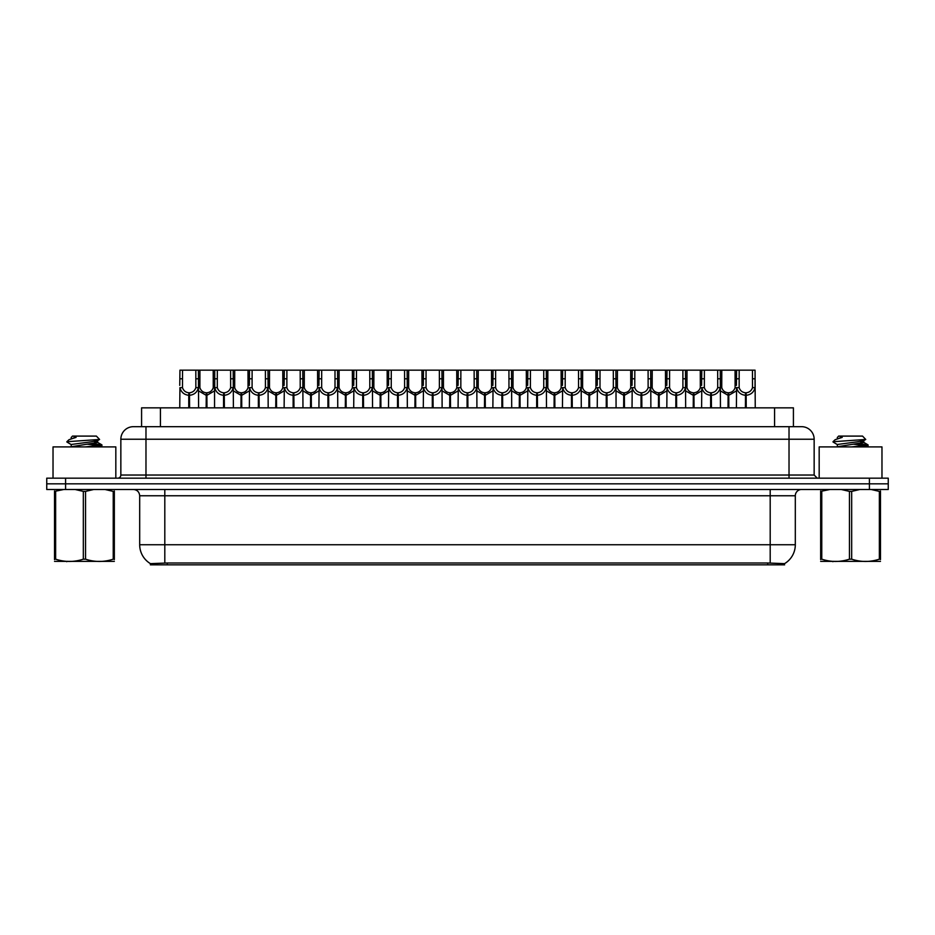 <?xml version="1.0" encoding="UTF-8"?>
<svg xmlns="http://www.w3.org/2000/svg" width="935" height="935" viewBox="0 0 935 935"><rect width="100%" height="100%" fill="white"/><g stroke="black" fill="none" stroke-linecap="round" stroke-linejoin="round"><path stroke-width="1.4" d="M137.807 426.676L141.582 426.676L141.582 407.847L793.418 407.847L793.418 426.676M784.629 564.833L150.371 564.833L150.371 563.595M139.689 544.743L164.805 544.743L164.805 495.76L139.689 495.76L139.689 544.743A21.984 21.984 0 0 0 150.441 563.641L167.318 562.999L767.682 562.999L784.558 563.641A21.984 21.984 0 0 0 795.311 544.743L795.311 495.76A6.276 6.276 0 0 1 801.587 489.484M888.25 489.484L888.25 483.827L46.75 483.827L46.75 489.484L65.59 489.484L65.59 483.827L46.75 483.827L46.75 478.171L65.59 478.171L65.59 483.827L888.25 483.827L888.25 489.484L65.59 489.484M814.151 439.24L120.849 439.24A12.564 12.564 0 0 1 133.413 426.676L801.587 426.676A12.564 12.564 0 0 1 814.151 439.24L814.151 475.038L817.283 478.171M120.849 439.24L120.849 475.038A3.144 3.144 0 0 1 117.716 478.171M888.25 478.171L888.25 483.827L888.25 478.171L65.59 478.171M206.156 407.847L206.273 392.77C203.047 392.443 200.92 390.736 199.903 387.651L199.926 370.167L198.407 370.167L198.594 407.847M188.765 407.847L188.765 395.283C184.09 394.757 181.145 392.209 179.929 387.651L179.754 407.847M179.754 385.407L179.952 370.167L182.535 370.167L182.5 387.651C183.529 390.736 185.656 392.443 188.87 392.77L188.87 407.847M189.478 407.847L189.478 392.77C192.703 392.443 194.831 390.736 195.847 387.651L195.824 370.167L182.535 370.167M189.478 392.77L189.583 407.847M188.765 395.283L188.87 392.77M198.594 385.407L198.43 387.651C197.215 392.209 194.27 394.757 189.583 395.283M198.407 370.167L195.824 370.167M206.156 395.283L198.594 390.888M206.869 407.847L206.869 392.77C210.094 392.443 212.222 390.736 213.25 387.651L213.215 370.167L199.926 370.167M206.869 392.77L206.986 407.847M206.273 392.77L206.273 407.847M214.547 390.888L206.986 395.283M223.558 407.847L223.558 395.283C218.872 394.757 215.927 392.209 214.723 387.651L214.734 370.167L213.215 370.167M240.95 407.847L241.066 392.77C237.841 392.443 235.714 390.736 234.685 387.651L234.72 370.167L233.201 370.167L233.388 407.847M214.547 385.407L214.547 407.847M224.271 407.847L224.271 392.77C227.497 392.443 229.613 390.736 230.641 387.651L230.606 370.167L217.329 370.167L217.294 387.651C218.322 390.736 220.438 392.443 223.664 392.77L223.664 407.847M224.271 392.77L224.377 407.847M223.558 395.283L223.664 392.77M233.388 385.407L233.212 387.651C232.009 392.209 229.063 394.757 224.377 395.283M233.201 370.167L230.606 370.167M217.329 370.167L214.734 370.167M275.743 407.847L275.848 392.77C272.623 392.443 270.507 390.736 269.479 387.651L269.514 370.167L267.983 370.167L268.181 407.847M258.352 407.847L258.352 395.283C253.665 394.757 250.72 392.209 249.505 387.651L249.341 407.847M249.341 385.407L249.528 370.167L234.72 370.167M259.053 407.847L259.053 392.77C262.279 392.443 264.406 390.736 265.435 387.651L265.4 370.167L252.111 370.167L252.088 387.651C253.105 390.736 255.232 392.443 258.457 392.77L258.457 407.847M259.053 392.77L259.17 407.847M258.352 395.283L258.457 392.77M268.181 385.407L268.006 387.651C266.791 392.209 263.845 394.757 259.17 395.283M267.983 370.167L265.4 370.167M252.111 370.167L249.528 370.167M310.537 407.847L310.642 392.77C307.416 392.443 305.289 390.736 304.272 387.651L304.296 370.167L302.776 370.167L302.963 407.847M293.134 407.847L293.134 395.283C288.459 394.757 285.514 392.209 284.298 387.651L284.123 407.847M284.123 385.407L284.322 370.167L269.514 370.167M293.847 407.847L293.847 392.77C297.073 392.443 299.2 390.736 300.217 387.651L300.193 370.167L286.905 370.167L286.87 387.651C287.898 390.736 290.025 392.443 293.251 392.77L293.251 407.847M293.847 392.77L293.964 407.847M293.134 395.283L293.251 392.77M302.963 385.407L302.8 387.651C301.584 392.209 298.639 394.757 293.964 395.283M302.776 370.167L300.193 370.167M286.905 370.167L284.322 370.167M345.319 407.847L345.436 392.77C342.21 392.443 340.083 390.736 339.066 387.651L339.089 370.167L337.57 370.167L337.757 407.847M327.928 407.847L327.928 395.283C323.241 394.757 320.296 392.209 319.092 387.651L318.917 407.847M318.917 385.407L319.115 370.167L304.296 370.167M328.641 407.847L328.641 392.77C331.867 392.443 333.982 390.736 335.01 387.651L334.987 370.167L321.698 370.167L321.663 387.651C322.692 390.736 324.819 392.443 328.033 392.77L328.033 407.847M328.641 392.77L328.746 407.847M327.928 395.283L328.033 392.77M337.757 385.407L337.582 387.651C336.378 392.209 333.433 394.757 328.746 395.283M337.57 370.167L334.987 370.167M321.698 370.167L319.115 370.167M240.95 395.283L233.388 390.888M241.662 407.847L241.662 392.77C244.888 392.443 247.015 390.736 248.032 387.651L248.009 370.167M241.662 392.77L241.768 407.847M241.066 392.77L241.066 407.847M249.341 390.888L241.768 395.283M275.743 395.283L268.181 390.888M276.456 407.847L276.456 392.77C279.682 392.443 281.797 390.736 282.826 387.651L282.791 370.167M276.456 392.77L276.561 407.847M275.848 392.77L275.848 407.847M284.123 390.888L276.561 395.283M310.537 395.283L302.963 390.888M311.25 407.847L311.25 392.77C314.464 392.443 316.591 390.736 317.619 387.651L317.584 370.167M311.25 392.77L311.355 407.847M310.642 392.77L310.642 407.847M318.917 390.888L311.355 395.283M115.823 478.171L115.823 446.907L53.026 446.907L53.026 478.171M881.974 478.171L881.974 446.907L819.177 446.907L819.177 478.171M114.339 561.374L54.522 561.374M114.339 559.574L114.339 559.165C114.339 562.204 114.339 562.204 114.339 559.165L113.228 559.165L113.228 491.389L104.965 489.484M93.769 489.484L85.541 491.389L85.541 559.165C94.727 562.204 103.96 562.204 113.228 559.165M85.541 559.165L83.32 559.165L83.32 491.389L75.057 489.484M85.541 491.389L83.32 491.389M114.339 490.98L114.339 491.389C114.339 488.35 114.339 488.35 114.339 491.389L113.228 491.389M85.471 446.907L101.973 444.99L92.81 443.622M97.672 446.907L101.845 446.124L101.973 444.99M100.606 445.481L87.259 444.207M71.376 444.686L66.888 441.998M67.449 441.682L99.601 439.462L96.387 436.096L72.462 436.096L71.387 437.37M66.888 441.682L69.026 439.684L76.097 437.37L74.029 437.37M63.86 489.484L54.522 491.389C54.522 488.35 54.522 488.35 54.522 491.389L54.522 490.98M114.339 491.389L114.339 559.165M55.633 491.389L55.633 559.165L54.522 559.165L54.522 491.389M55.633 559.165C64.819 562.204 74.052 562.204 83.32 559.165M54.522 559.165C54.522 562.204 54.522 562.204 54.522 559.165L54.522 559.574M71.2 446.486L71.2 444.487L91.046 441.834L97.485 440.689L99.601 439.462M70.324 446.907L97.661 442.489L93.874 441.495M69.026 439.684L76.097 437.37M880.478 561.374L820.661 561.374M880.478 559.574L880.478 559.165C880.478 562.204 880.478 562.204 880.478 559.165L879.367 559.165L879.367 491.389L871.116 489.484M859.908 489.484L851.68 491.389L851.68 559.165C860.878 562.204 870.099 562.204 879.367 559.165M851.68 559.165L849.459 559.165L849.459 491.389L841.208 489.484M851.68 491.389L849.459 491.389M880.478 490.98L880.478 491.389C880.478 488.35 880.478 488.35 880.478 491.389L879.367 491.389M851.61 446.907L868.112 444.99L858.961 443.622M863.811 446.907L867.996 446.124L868.112 444.99M866.745 445.481L853.398 444.207M837.515 444.686L833.027 441.998M833.599 441.682L865.74 439.462L862.538 436.096L838.613 436.096L837.538 437.37M833.027 441.682L835.177 439.684L842.236 437.37L840.168 437.37M829.999 489.484L820.661 491.389C820.661 488.35 820.661 488.35 820.661 491.389L820.661 490.98M880.478 491.389L880.478 559.165M821.771 491.389L821.771 559.165L820.661 559.165L820.661 491.389M821.771 559.165C830.97 562.204 840.191 562.204 849.459 559.165M820.661 559.165C820.661 562.204 820.661 562.204 820.661 559.165L820.661 559.574M837.339 446.486L837.339 444.487L857.185 441.834L863.624 440.689L865.74 439.462M836.463 446.907L863.8 442.489L860.013 441.495M835.177 439.684L842.236 437.37M380.113 407.847L380.218 392.77C377.004 392.443 374.877 390.736 373.848 387.651L373.883 370.167L372.352 370.167L372.551 407.847M362.722 407.847L362.722 395.283C358.035 394.757 355.09 392.209 353.874 387.651L353.71 407.847M353.71 385.407L353.897 370.167L339.089 370.167M363.434 407.847L363.434 392.77C366.649 392.443 368.776 390.736 369.804 387.651L369.769 370.167L356.48 370.167L356.457 387.651C357.474 390.736 359.601 392.443 362.827 392.77L362.827 407.847M363.434 392.77L363.54 407.847M362.722 395.283L362.827 392.77M372.551 385.407L372.375 387.651C371.172 392.209 368.226 394.757 363.54 395.283M372.352 370.167L369.769 370.167M356.48 370.167L353.897 370.167M414.906 407.847L415.011 392.77C411.786 392.443 409.67 390.736 408.642 387.651L408.677 370.167L407.146 370.167L407.344 407.847M397.504 407.847L397.504 395.283C392.829 394.757 389.883 392.209 388.668 387.651L388.504 407.847M388.504 385.407L388.691 370.167L373.883 370.167M398.216 407.847L398.216 392.77C401.442 392.443 403.569 390.736 404.598 387.651L404.563 370.167L391.274 370.167L391.251 387.651C392.268 390.736 394.395 392.443 397.62 392.77L397.62 407.847M398.216 392.77L398.333 407.847M397.504 395.283L397.62 392.77M407.344 385.407L407.169 387.651C405.954 392.209 403.008 394.757 398.333 395.283M407.146 370.167L404.563 370.167M391.274 370.167L388.691 370.167M449.688 407.847L449.805 392.77C446.579 392.443 444.452 390.736 443.435 387.651L443.459 370.167L441.939 370.167L442.126 407.847M432.297 407.847L432.297 395.283C427.622 394.757 424.677 392.209 423.462 387.651L423.286 407.847M423.286 385.407L423.485 370.167L408.677 370.167M433.01 407.847L433.01 392.77C436.236 392.443 438.363 390.736 439.38 387.651L439.356 370.167L426.068 370.167L426.033 387.651C427.061 390.736 429.188 392.443 432.414 392.77L432.414 407.847M433.01 392.77L433.115 407.847M432.297 395.283L432.414 392.77M442.126 385.407L441.963 387.651C440.747 392.209 437.802 394.757 433.115 395.283M441.939 370.167L439.356 370.167M426.068 370.167L423.485 370.167M345.319 395.283L337.757 390.888M346.032 407.847L346.032 392.77C349.258 392.443 351.385 390.736 352.401 387.651L352.378 370.167M346.032 392.77L346.149 407.847M345.436 392.77L345.436 407.847M353.71 390.888L346.149 395.283M380.113 395.283L372.551 390.888M380.825 407.847L380.825 392.77C384.051 392.443 386.178 390.736 387.195 387.651L387.172 370.167M380.825 392.77L380.931 407.847M380.218 392.77L380.218 407.847M388.504 390.888L380.931 395.283M414.906 395.283L407.344 390.888M415.619 407.847L415.619 392.77C418.845 392.443 420.96 390.736 421.989 387.651L421.954 370.167M415.619 392.77L415.724 407.847M415.011 392.77L415.011 407.847M423.286 390.888L415.724 395.283M484.482 407.847L484.599 392.77C481.373 392.443 479.246 390.736 478.217 387.651L478.252 370.167L476.733 370.167L476.92 407.847M467.091 407.847L467.091 395.283C462.404 394.757 459.459 392.209 458.255 387.651L458.08 407.847M458.08 385.407L458.267 370.167L443.459 370.167M467.804 407.847L467.804 392.77C471.03 392.443 473.145 390.736 474.174 387.651L474.138 370.167L460.861 370.167L460.826 387.651C461.855 390.736 463.97 392.443 467.196 392.77L467.196 407.847M467.804 392.77L467.909 407.847M467.091 395.283L467.196 392.77M476.92 385.407L476.745 387.651C475.541 392.209 472.596 394.757 467.909 395.283M476.733 370.167L474.138 370.167M460.861 370.167L458.267 370.167M519.276 407.847L519.381 392.77C516.155 392.443 514.04 390.736 513.011 387.651L513.046 370.167L511.515 370.167L511.714 407.847M501.885 407.847L501.885 395.283C497.198 394.757 494.253 392.209 493.037 387.651L492.874 407.847M492.874 385.407L493.061 370.167L478.252 370.167M502.586 407.847L502.586 392.77C505.812 392.443 507.939 390.736 508.967 387.651L508.932 370.167L495.643 370.167L495.62 387.651C496.637 390.736 498.764 392.443 501.99 392.77L501.99 407.847M502.586 392.77L502.703 407.847M501.885 395.283L501.99 392.77M511.714 385.407L511.538 387.651C510.323 392.209 507.378 394.757 502.703 395.283M511.515 370.167L508.932 370.167M495.643 370.167L493.061 370.167M554.069 407.847L554.174 392.77C550.949 392.443 548.822 390.736 547.805 387.651L547.828 370.167L546.309 370.167L546.496 407.847M536.667 407.847L536.667 395.283C531.992 394.757 529.046 392.209 527.831 387.651L527.656 407.847M527.656 385.407L527.854 370.167L513.046 370.167M537.38 407.847L537.38 392.77C540.605 392.443 542.732 390.736 543.749 387.651L543.726 370.167L530.437 370.167L530.402 387.651C531.431 390.736 533.558 392.443 536.784 392.77L536.784 407.847M537.38 392.77L537.496 407.847M536.667 395.283L536.784 392.77M546.496 385.407L546.332 387.651C545.117 392.209 542.171 394.757 537.496 395.283M546.309 370.167L543.726 370.167M530.437 370.167L527.854 370.167M588.851 407.847L588.968 392.77C585.742 392.443 583.615 390.736 582.598 387.651L582.622 370.167L581.102 370.167L581.289 407.847M571.46 407.847L571.46 395.283C566.774 394.757 563.828 392.209 562.625 387.651L562.449 407.847M562.449 385.407L562.648 370.167L547.828 370.167M572.173 407.847L572.173 392.77C575.399 392.443 577.526 390.736 578.543 387.651L578.52 370.167L565.231 370.167L565.196 387.651C566.224 390.736 568.351 392.443 571.566 392.77L571.566 407.847M572.173 392.77L572.278 407.847M571.46 395.283L571.566 392.77M581.289 385.407L581.126 387.651C579.91 392.209 576.965 394.757 572.278 395.283M581.102 370.167L578.52 370.167M565.231 370.167L562.648 370.167M623.645 407.847L623.75 392.77C620.536 392.443 618.409 390.736 617.38 387.651L617.416 370.167L615.885 370.167L616.083 407.847M606.254 407.847L606.254 395.283C601.567 394.757 598.622 392.209 597.418 387.651L597.243 407.847M597.243 385.407L597.43 370.167L582.622 370.167M606.967 407.847L606.967 392.77C610.181 392.443 612.308 390.736 613.337 387.651L613.302 370.167L600.013 370.167L599.99 387.651C601.018 390.736 603.133 392.443 606.359 392.77L606.359 407.847M606.967 392.77L607.072 407.847M606.254 395.283L606.359 392.77M616.083 385.407L615.908 387.651C614.704 392.209 611.759 394.757 607.072 395.283M615.885 370.167L613.302 370.167M600.013 370.167L597.43 370.167M449.688 395.283L442.126 390.888M450.401 407.847L450.401 392.77C453.627 392.443 455.754 390.736 456.783 387.651L456.748 370.167M450.401 392.77L450.518 407.847M449.805 392.77L449.805 407.847M458.08 390.888L450.518 395.283M484.482 395.283L476.92 390.888M485.195 407.847L485.195 392.77C488.421 392.443 490.548 390.736 491.565 387.651L491.541 370.167M485.195 392.77L485.312 407.847M484.599 392.77L484.599 407.847M492.874 390.888L485.312 395.283M519.276 395.283L511.714 390.888M519.989 407.847L519.989 392.77C523.214 392.443 525.33 390.736 526.358 387.651L526.323 370.167M519.989 392.77L520.094 407.847M519.381 392.77L519.381 407.847M527.656 390.888L520.094 395.283M554.069 395.283L546.496 390.888M554.782 407.847L554.782 392.77C557.996 392.443 560.123 390.736 561.152 387.651L561.117 370.167M554.782 392.77L554.887 407.847M554.174 392.77L554.174 407.847M562.449 390.888L554.887 395.283M588.851 395.283L581.289 390.888M589.564 407.847L589.564 392.77C592.79 392.443 594.917 390.736 595.934 387.651L595.911 370.167M589.564 392.77L589.681 407.847M588.968 392.77L588.968 407.847M597.243 390.888L589.681 395.283M658.439 407.847L658.544 392.77C655.318 392.443 653.203 390.736 652.174 387.651L652.209 370.167L650.678 370.167L650.877 407.847M641.036 407.847L641.036 395.283C636.361 394.757 633.416 392.209 632.2 387.651L632.037 407.847M632.037 385.407L632.224 370.167L617.416 370.167M641.749 407.847L641.749 392.77C644.975 392.443 647.102 390.736 648.13 387.651L648.095 370.167L634.807 370.167L634.783 387.651C635.8 390.736 637.927 392.443 641.153 392.77L641.153 407.847M641.749 392.77L641.866 407.847M641.036 395.283L641.153 392.77M650.877 385.407L650.702 387.651C649.486 392.209 646.541 394.757 641.866 395.283M650.678 370.167L648.095 370.167M634.807 370.167L632.224 370.167M693.232 407.847L693.338 392.77C690.112 392.443 687.985 390.736 686.968 387.651L686.991 370.167L685.472 370.167L685.659 407.847M675.83 407.847L675.83 395.283C671.155 394.757 668.209 392.209 666.994 387.651L666.819 407.847M666.819 385.407L667.017 370.167L652.209 370.167M676.543 407.847L676.543 392.77C679.768 392.443 681.896 390.736 682.912 387.651L682.889 370.167L669.6 370.167L669.565 387.651C670.594 390.736 672.721 392.443 675.947 392.77L675.947 407.847M676.543 392.77L676.648 407.847M675.83 395.283L675.947 392.77M685.659 385.407L685.495 387.651C684.28 392.209 681.335 394.757 676.648 395.283M685.472 370.167L682.889 370.167M669.6 370.167L667.017 370.167M728.014 407.847L728.131 392.77C724.905 392.443 722.778 390.736 721.75 387.651L721.785 370.167L720.266 370.167L720.453 407.847M710.623 407.847L710.623 395.283C705.937 394.757 702.991 392.209 701.788 387.651L701.612 407.847M701.612 385.407L701.799 370.167L686.991 370.167M711.336 407.847L711.336 392.77C714.562 392.443 716.678 390.736 717.706 387.651L717.671 370.167L704.394 370.167L704.359 387.651C705.387 390.736 707.503 392.443 710.729 392.77L710.729 407.847M711.336 392.77L711.442 407.847M710.623 395.283L710.729 392.77M720.453 385.407L720.277 387.651C719.073 392.209 716.128 394.757 711.442 395.283M720.266 370.167L717.671 370.167M704.394 370.167L701.799 370.167M745.417 407.847L745.522 392.77C742.296 392.443 740.169 390.736 739.153 387.651L739.176 370.167L755.048 370.167L755.246 407.847M745.417 395.283C740.73 394.757 737.785 392.209 736.57 387.651L736.406 407.847M736.406 385.407L736.593 370.167L721.785 370.167M746.13 407.847L746.13 392.77C749.344 392.443 751.471 390.736 752.5 387.651L752.465 370.167M746.13 392.77L746.235 407.847M745.522 392.77L745.522 407.847M752.465 378.78L755.048 378.78L755.071 387.651C753.855 392.209 750.91 394.757 746.235 395.283M739.176 370.167L736.593 370.167M623.645 395.283L616.083 390.888M624.358 407.847L624.358 392.77C627.584 392.443 629.711 390.736 630.728 387.651L630.704 370.167M624.358 392.77L624.463 407.847M623.75 392.77L623.75 407.847M632.037 390.888L624.463 395.283M658.439 395.283L650.877 390.888M659.152 407.847L659.152 392.77C662.377 392.443 664.493 390.736 665.521 387.651L665.486 370.167M659.152 392.77L659.257 407.847M658.544 392.77L658.544 407.847M666.819 390.888L659.257 395.283M693.232 395.283L685.659 390.888M693.934 407.847L693.934 392.77C697.159 392.443 699.287 390.736 700.315 387.651L700.28 370.167M693.934 392.77L694.051 407.847M693.338 392.77L693.338 407.847M701.612 390.888L694.051 395.283M728.014 395.283L720.453 390.888M728.727 407.847L728.727 392.77C731.953 392.443 734.08 390.736 735.097 387.651L735.074 370.167M728.727 392.77L728.844 407.847M728.131 392.77L728.131 407.847M736.406 390.888L728.844 395.283M767.682 564.833L767.682 562.999M167.318 564.833L167.318 562.999M160.423 426.676L160.423 407.847M774.577 426.676L774.577 407.847M770.195 489.484L770.195 495.76L164.805 495.76L164.805 489.484M795.311 495.76L770.195 495.76L770.195 544.743L795.311 544.743M770.195 563.115L770.195 544.743L164.805 544.743L164.805 563.115M869.41 489.484L869.41 478.171M145.977 478.171L145.977 426.676M120.849 475.038L814.151 475.038M789.023 426.676L789.023 478.171M182.535 378.78L179.952 378.78M182.5 387.651L179.929 387.651M198.43 387.651L195.847 387.651M199.926 378.78L195.824 378.78M199.903 387.651L198.594 387.651M214.547 387.651L213.25 387.651M217.329 378.78L213.215 378.78M217.294 387.651L214.723 387.651M233.212 387.651L230.641 387.651M234.72 378.78L230.606 378.78M252.111 378.78L248.009 378.78M252.088 387.651L249.505 387.651M268.006 387.651L265.435 387.651M269.514 378.78L265.4 378.78M286.905 378.78L282.791 378.78M286.87 387.651L284.298 387.651M302.8 387.651L300.217 387.651M304.296 378.78L300.193 378.78M321.698 378.78L317.584 378.78M321.663 387.651L319.092 387.651M337.582 387.651L335.01 387.651M339.089 378.78L334.987 378.78M234.685 387.651L233.388 387.651M249.341 387.651L248.032 387.651M269.479 387.651L268.181 387.651M284.123 387.651L282.826 387.651M304.272 387.651L302.963 387.651M318.917 387.651L317.619 387.651M356.48 378.78L352.378 378.78M356.457 387.651L353.874 387.651M372.375 387.651L369.804 387.651M373.883 378.78L369.769 378.78M391.274 378.78L387.172 378.78M391.251 387.651L388.668 387.651M407.169 387.651L404.598 387.651M408.677 378.78L404.563 378.78M426.068 378.78L421.954 378.78M426.033 387.651L423.462 387.651M441.963 387.651L439.38 387.651M443.459 378.78L439.356 378.78M339.066 387.651L337.757 387.651M353.71 387.651L352.401 387.651M373.848 387.651L372.551 387.651M388.504 387.651L387.195 387.651M408.642 387.651L407.344 387.651M423.286 387.651L421.989 387.651M460.861 378.78L456.748 378.78M460.826 387.651L458.255 387.651M476.745 387.651L474.174 387.651M478.252 378.78L474.138 378.78M495.643 378.78L491.541 378.78M495.62 387.651L493.037 387.651M511.538 387.651L508.967 387.651M513.046 378.78L508.932 378.78M530.437 378.78L526.323 378.78M530.402 387.651L527.831 387.651M546.332 387.651L543.749 387.651M547.828 378.78L543.726 378.78M565.231 378.78L561.117 378.78M565.196 387.651L562.625 387.651M581.126 387.651L578.543 387.651M582.622 378.78L578.52 378.78M600.013 378.78L595.911 378.78M599.99 387.651L597.418 387.651M615.908 387.651L613.337 387.651M617.416 378.78L613.302 378.78M443.435 387.651L442.126 387.651M458.08 387.651L456.783 387.651M478.217 387.651L476.92 387.651M492.874 387.651L491.565 387.651M513.011 387.651L511.714 387.651M527.656 387.651L526.358 387.651M547.805 387.651L546.496 387.651M562.449 387.651L561.152 387.651M582.598 387.651L581.289 387.651M597.243 387.651L595.934 387.651M634.807 378.78L630.704 378.78M634.783 387.651L632.2 387.651M650.702 387.651L648.13 387.651M652.209 378.78L648.095 378.78M669.6 378.78L665.486 378.78M669.565 387.651L666.994 387.651M685.495 387.651L682.912 387.651M686.991 378.78L682.889 378.78M704.394 378.78L700.28 378.78M704.359 387.651L701.788 387.651M720.277 387.651L717.706 387.651M721.785 378.78L717.671 378.78M739.176 378.78L735.074 378.78M739.153 387.651L736.57 387.651M755.071 387.651L752.5 387.651M617.38 387.651L616.083 387.651M632.037 387.651L630.728 387.651M652.174 387.651L650.877 387.651M666.819 387.651L665.521 387.651M686.968 387.651L685.659 387.651M701.612 387.651L700.315 387.651M721.75 387.651L720.453 387.651M736.406 387.651L735.097 387.651M139.689 495.76C139.315 491.95 137.223 489.846 133.413 489.484M67.425 561.292L66.724 561.701M71.2 437.37L71.2 438.503M97.661 440.502L97.661 442.489M97.485 442.302L101.845 444.85M101.845 446.124L100.513 446.907M833.564 561.292L832.863 561.701M837.339 437.37L837.339 438.503M863.8 440.502L863.8 442.489M863.624 442.302L867.996 444.85M867.996 446.124L866.651 446.907"/></g></svg>
